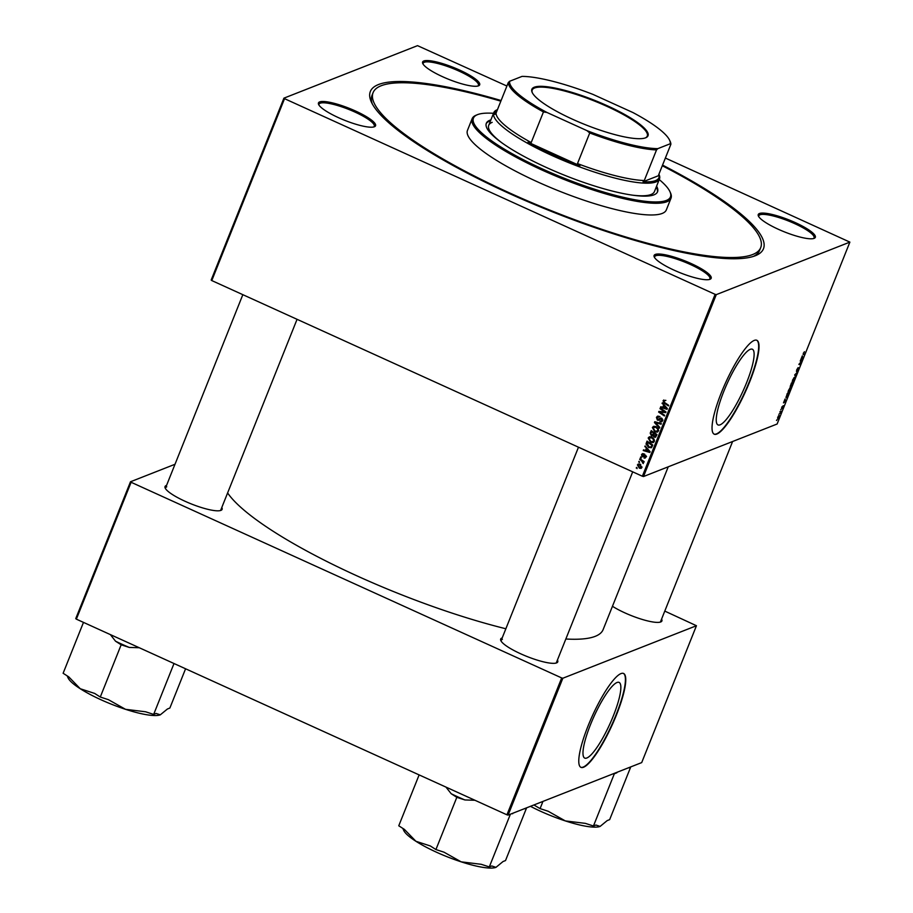 <?xml version="1.0" encoding="UTF-8"?>
<svg xmlns="http://www.w3.org/2000/svg" width="913" height="913" viewBox="0 0 913 913"><rect width="100%" height="100%" fill="white"/><g stroke="black" fill="none" stroke-linecap="round" stroke-linejoin="round"><path stroke-width="1.37" d="M586.819 757.995A41.564 8.788 114.4 0 0 611.71 719.809A41.564 8.788 114.4 0 0 619.117 682.41A41.564 8.788 114.4 0 0 617.017 682.502A41.564 8.788 114.4 0 0 592.126 720.688A41.564 8.788 114.4 0 0 584.719 758.098A41.564 8.788 114.4 0 0 586.819 757.995M583.544 767.24A51.562 10.899 114.4 0 0 614.415 719.866A51.562 10.899 114.4 0 0 623.602 673.474A51.562 10.899 114.4 0 0 621 673.589A51.562 10.899 114.4 0 0 590.118 720.962A51.562 10.899 114.4 0 0 580.942 767.354A51.562 10.899 114.4 0 0 583.544 767.24M580.771 767.262A51.562 10.899 114.4 0 0 583.19 767.08A51.562 10.899 114.4 0 0 613.89 720.129A51.562 10.899 114.4 0 0 623.419 673.395M750.281 349.325A41.564 8.788 -65.6 0 1 752.38 349.234A41.564 8.788 -65.6 0 1 744.974 386.633A41.564 8.788 -65.6 0 1 720.083 424.83A41.564 8.788 -65.6 0 1 717.983 424.922A41.564 8.788 -65.6 0 1 725.39 387.523A41.564 8.788 -65.6 0 1 750.281 349.325M716.808 434.063A51.562 10.899 114.4 0 0 747.679 386.69A51.562 10.899 114.4 0 0 756.866 340.298A51.562 10.899 114.4 0 0 754.264 340.412A51.562 10.899 114.4 0 0 723.381 387.785A51.562 10.899 114.4 0 0 714.206 434.177A51.562 10.899 114.4 0 0 716.808 434.063M714.023 434.097A51.562 10.899 114.4 0 0 716.454 433.903A51.562 10.899 114.4 0 0 747.142 386.952A51.562 10.899 114.4 0 0 756.683 340.218M319.653 101.914A30.734 6.402 -158.2 0 1 355.454 110.987A30.734 6.402 -158.2 0 1 374.387 126.77A30.734 6.402 -158.2 0 1 374.353 126.77A30.734 6.402 -158.2 0 1 344.578 120.265A30.734 6.402 -158.2 0 1 318.614 104.459A30.734 6.402 -158.2 0 1 319.653 101.914M373.679 126.987A29.752 6.197 21.8 0 0 374.262 126.291A29.752 6.197 21.8 0 0 351.939 110.735A29.752 6.197 21.8 0 0 320.178 103.215A29.752 6.197 21.8 0 0 319.025 104.196A29.752 6.197 21.8 0 0 318.968 105.098M423.803 60.977A30.734 6.402 -158.2 0 1 459.593 70.061A30.734 6.402 -158.2 0 1 478.526 85.833A30.734 6.402 -158.2 0 1 478.503 85.845A30.734 6.402 -158.2 0 1 448.728 79.34A30.734 6.402 -158.2 0 1 422.765 63.522A30.734 6.402 -158.2 0 1 423.803 60.977M477.83 86.05A29.752 6.197 21.8 0 0 478.412 85.354A29.752 6.197 21.8 0 0 456.078 69.799A29.752 6.197 21.8 0 0 424.317 62.278A29.752 6.197 21.8 0 0 423.176 63.259A29.752 6.197 21.8 0 0 423.118 64.161M759.445 213.505A30.734 6.402 -158.2 0 1 795.234 222.578A30.734 6.402 -158.2 0 1 814.179 238.35A30.734 6.402 -158.2 0 1 814.145 238.361A30.734 6.402 -158.2 0 1 784.37 231.856A30.734 6.402 -158.2 0 1 758.406 216.05A30.734 6.402 -158.2 0 1 759.445 213.505M813.472 238.567A29.752 6.197 21.8 0 0 814.054 237.882A29.752 6.197 21.8 0 0 791.719 222.316A29.752 6.197 21.8 0 0 759.958 214.806A29.752 6.197 21.8 0 0 758.817 215.788A29.752 6.197 21.8 0 0 758.76 216.689M655.294 254.442A30.734 6.402 -158.2 0 1 691.095 263.515A30.734 6.402 -158.2 0 1 710.029 279.287A30.734 6.402 -158.2 0 1 710.006 279.298A30.734 6.402 -158.2 0 1 680.231 272.793A30.734 6.402 -158.2 0 1 654.256 256.987A30.734 6.402 -158.2 0 1 655.294 254.442M709.321 279.504A29.752 6.197 21.8 0 0 709.903 278.819A29.752 6.197 21.8 0 0 687.58 263.252A29.752 6.197 21.8 0 0 655.819 255.743A29.752 6.197 21.8 0 0 654.667 256.724A29.752 6.197 21.8 0 0 654.621 257.626M557.432 660.019A30.734 6.402 -158.2 0 1 556.599 662.895A30.734 6.402 -158.2 0 1 526.79 656.401A30.734 6.402 -158.2 0 1 500.826 640.584A30.734 6.402 -158.2 0 1 501.865 638.039A30.734 6.402 -158.2 0 1 502.196 637.925M555.891 663.112A29.752 6.197 21.8 0 0 556.474 662.416L632.698 471.85M661.583 619.082A30.734 6.402 -158.2 0 1 660.75 621.958A30.734 6.402 -158.2 0 1 660.715 621.97A30.734 6.402 -158.2 0 1 612.452 606.278M660.042 622.175A29.752 6.197 21.8 0 0 660.624 621.491L732.603 441.515M221.791 507.502A30.734 6.402 -158.2 0 1 220.957 510.367A30.734 6.402 -158.2 0 1 191.148 503.873A30.734 6.402 -158.2 0 1 165.185 488.056A30.734 6.402 -158.2 0 1 166.223 485.522A30.734 6.402 -158.2 0 1 166.554 485.408M220.25 510.584A29.752 6.197 21.8 0 0 220.832 509.899L297.056 319.322M662.553 165.116A211.702 44.075 -158.2 0 1 755.473 255.674A211.702 44.075 -158.2 0 1 755.279 255.743A211.702 44.075 -158.2 0 1 550.208 210.937A211.702 44.075 -158.2 0 1 371.363 102.039A211.702 44.075 -158.2 0 1 378.518 84.532A211.702 44.075 -158.2 0 1 501.1 100.533M753.499 256.382A208.723 43.459 21.8 0 0 759.616 250.356L760.7 247.651A208.723 43.459 21.8 0 0 662.302 165.744M227.611 492.94A204.261 42.534 21.8 0 0 505.859 628.76M565.843 638.997A204.261 42.534 21.8 0 0 595.23 636.338A204.261 42.534 21.8 0 0 603.128 629.605L668.236 466.817M643.517 476.529L642.364 476.232L715.119 294.34L716.271 294.637L643.517 476.529L777.123 424.009L849.877 242.116L665.383 158.052M506.898 86.027L417.526 45.65L283.92 98.159L284.536 98.672L211.782 280.565L211.165 280.063L283.92 98.159M650.661 442.371L648.173 438L649.257 436.882L651.711 437.042L654.096 439.153L654.29 441.447L653.126 442.6L650.661 442.371L651.677 441.983M646.187 448.18L645.092 445.932L650.102 451.673L649.782 452.471L643.266 450.531L643.528 449.869L645.297 450.417L646.838 447.929M664.048 400.807L665.486 400.419L663.774 401.149L664.584 402.53L668.658 405.281L668.396 405.943L664.173 403.101L663.066 400.773L663.785 399.985M665.451 400.545L663.774 401.149M660.67 418.097L659.985 418.371L661.628 418.234L662.564 420.745L661.56 421.84L659.905 421.715L661.857 420.402L661.411 418.907L657.44 420.208L656.413 417.401L657.486 416.191L659.289 416.396L657.12 417.777L657.645 419.524L660.327 418.2M658.25 419.592L661.08 417.937M660.247 421.098L662.735 420.048M662.187 418.599L660.761 418.907M659.665 419.74L658.821 420.322M659.528 428.117L654.45 422.548L654.781 421.715L661.343 423.564L661.08 424.225L655.454 422.639L659.802 427.41L659.528 428.117M654.861 431.895L652.373 427.524L653.457 426.405L655.899 426.565L658.296 428.676L658.478 430.97L657.326 432.123L654.861 431.895L655.865 431.495M637.08 468.597L636.521 467.388L637.08 468.597M642.364 476.232L211.782 280.565M715.119 294.34L284.536 98.672M654.13 437.179L655.876 436.928L654.13 437.179L652.966 435.627L651.403 435.843L650.204 433.15L651.22 430.628L656.972 434.508L655.386 437.281M653.605 435.375L651.403 435.843L652.281 435.296M663.443 405.041L662.347 402.793L667.357 408.533L667.038 409.332L660.51 407.381L660.784 406.73L662.553 407.278L664.093 404.79M663.489 411.09L659.985 408.704L660.259 408.031L665.999 411.923L665.725 412.608L659.757 412.037L664.653 415.289L664.39 415.963L658.638 412.083L658.912 411.398L664.869 411.957L663.489 411.09L664.299 410.77M641.508 454.674L642.387 453.693L643.733 453.829L642.056 454.959L642.398 456.135L645.274 455.21L646.005 457.162L644.042 458.041L645.457 456.877L644.726 455.815L642.193 456.808L641.508 454.674L642.98 453.613M643.551 454.526L642.056 454.959M642.843 456.169L645.274 455.21M645.16 458.109L644.042 458.041L645.217 457.299M644.224 457.345L646.142 456.614M645.651 455.45L644.11 456.169M651.745 447.324L648.744 447.598L646.027 444.049L647.032 441.105L652.772 444.985L651.026 447.849M639.374 468.198L637.422 464.9L638.267 464.021L639.83 464.146L641.862 467.524L641.04 468.369L639.374 468.198L640.447 467.764M639.499 462.537L638.94 461.327L639.499 462.537M641.348 460.609L639.682 459.456L639.956 458.794L644.133 461.613L643.87 462.275L643.003 461.681L643.254 463.576L641.348 460.609L642.17 460.289M641.268 458.121L640.709 456.911L641.268 458.121M780.683 409.926L781.163 409.298L780.683 409.926M778.915 414.342L779.394 413.715L778.915 414.342M788.056 392.522L788.467 390.399L790.167 387.911L790.669 388.436L788.216 392.727M790.167 387.911L790.669 388.436L789.893 388.082M785.054 399.004L785.762 401.264L783.502 402.884L785.054 399.004M790.133 387.009L791.457 382.992L792.941 383.3L791.925 385.8L790.202 387.101M790.943 386.747L790.898 386.096M794.687 374.912L797.323 372.356L795.086 374.49L795.497 376.909L794.687 374.912M803.178 354.472L804.444 351.71L803.566 353.137L804.364 354.735L803.223 354.495M803.406 353.057L803.577 353.856M800.222 361.057L800.496 360.395L801.979 360.715L799.354 363.853L800.633 364.093L800.359 364.755L798.875 364.435L801.5 361.297L800.222 361.057M716.271 294.637L849.877 242.116M802.31 355.865L803.018 358.124L800.758 359.745L802.31 355.865M798.681 367.939L797.152 371.568L798.43 368.59L796.478 371.557L796.707 369.811L798.133 367.597L796.718 370.918L798.795 367.928M798.27 369.571L798.487 368.578M792.244 382.033L792.655 379.922L794.356 377.434L794.858 377.959L792.404 382.25M794.356 377.434L794.858 377.959L794.082 377.605M783.24 405.669L782.076 408.545L783.012 406.319L781.585 408.465L781.802 407.072L783.32 405.669M781.836 406.981L781.768 407.78M782.932 406.924L782.795 406.217M786.025 397.646L787.268 393.469L788.752 393.777L786.184 397.874M778.892 415.529L778.949 417.252L777.75 419.01L777.705 417.298L779.143 415.506M779.93 411.82L781.277 411.375L780.444 413.395L779.93 411.82M780.672 412.927L780.432 411.957M776.495 420.402L776.974 419.775L776.701 420.448M508.096 815.104L506.943 814.807L561.689 677.937L562.842 678.233L508.096 815.104L641.702 762.595L696.448 625.725L664.778 611.094M561.689 677.937L131.107 482.269L76.361 619.151L75.745 618.637L130.491 481.767L175.011 464.272M506.943 814.807L76.361 619.151M562.842 678.233L696.448 625.725M130.491 481.767L131.107 482.269M502.39 639.34A29.752 6.197 21.8 0 0 501.237 640.321A29.752 6.197 21.8 0 0 501.191 641.223M166.748 486.823A29.752 6.197 21.8 0 0 165.595 487.804A29.752 6.197 21.8 0 0 165.538 488.706M500.849 101.172A208.723 43.459 21.8 0 0 381.166 85.742A208.723 43.459 21.8 0 0 373.097 92.624L372.025 95.329A208.723 43.459 21.8 0 0 372.299 103.911M800.347 360.772L801.705 361.411M799.001 364.139L800.359 364.755M802.721 357.04L803.337 357.325M802.824 357.348L802.595 356.698L801.888 358.489L802.824 357.348M803.086 354.153L804.364 354.735M795.086 375.882L795.782 376.202M794.504 378.541L794.082 378.096L792.861 379.876L792.952 381.566L794.504 378.541L793.762 377.948M792.233 381.36L792.952 381.566M792.507 383.928L791.388 386.188L792.507 383.928L791.297 383.38M791.263 383.471L792.039 383.825M791.868 383.791L790.578 386.439L791.868 383.791L791.251 383.506M790.453 385.48L790.578 386.439M785.465 400.191L786.082 400.465M785.568 400.487L785.34 399.837L784.632 401.629L785.568 400.487M788.318 394.405L787.177 394.165L786.744 397.189L788.318 394.405L787.109 393.857M786.002 396.984L786.744 397.189M790.316 389.018L789.893 388.573L788.672 390.365L788.764 392.042L790.316 389.018L789.574 388.424M788.045 391.837L788.764 392.042M778.789 417.287L778.652 416.168L778.013 418.348L778.789 417.287L778.367 416.043M777.762 417.184L778.013 418.348M780.01 411.592L781.014 412.037M779.999 411.626L780.786 411.991M637.046 467.73L636.258 468.038M651.22 432.762L650.204 433.15M651.711 431.712L651.95 431.119M654.062 435.193L652.498 435.41M654.324 433.47L654.564 432.876M652.784 434.759L654.107 434.017M655.454 436.083L656.675 435.41M656.036 434.714L654.233 433.504L653.64 435.752L654.359 436.505L656.824 434.405M655.032 433.196L654.233 433.504M656.595 435.433L654.359 436.505M653.571 433.059L651.62 431.746L650.912 433.629L651.688 435.193L654.359 432.739M652.418 431.438L651.62 431.746M654.028 434.04L651.688 435.193M653.354 427.444L652.373 427.524M653.457 427.09L654.073 426.245M657.828 431.838L656.116 431.541M658.307 428.699L657.611 428.973L655.614 427.204L653.069 427.889L655.18 431.267L658.581 430.628M655.819 426.531L653.902 427.079M656.481 426.862L655.614 427.204M658.65 430.274L657.759 430.616L657.611 428.973M656.938 431.427L657.759 430.616M655.865 422.479L654.45 422.548M661.343 423.564L656.55 422.205L655.454 422.639M657.406 417.264L656.413 417.401M657.508 416.967L658.068 416.088M659.996 416.568L658.216 417.344M659.346 419.17L658.421 419.535M662.051 421.532L660.042 421.772M661.138 421.35L659.905 421.715M661.332 420.665L662.941 419.969M661.857 418.474L660.909 418.85M659.369 419.98L657.44 420.208M665.885 400.373L664.869 400.716M664.972 402.793L664.173 403.101M662.735 403.238L662.073 403.5M667.312 408.647L666.707 408.476M663.329 407.472L662.61 407.255M661.56 406.97L660.51 407.381M663.557 406.878L662.553 407.278M664.105 405.703L664.344 405.087M665.509 407.438L664.025 405.726L663.306 407.518L666.558 408.533L665.509 407.438L666.17 407.175M664.687 405.463L664.025 405.726M667.152 408.294L666.558 408.533M660.772 408.385L659.985 408.704M665.919 412.117L659.757 412.037M660.099 411.9L658.638 412.083M665.623 411.66L664.869 411.957M644.646 454.092L643.151 454.526M643.939 455.735L642.98 456.123M643.528 455.735L644.875 455.096M645.32 456.922L646.552 456.454M645.833 455.633L645.114 455.907M645.822 455.382L645.206 455.735M644.236 456.42L642.193 456.808M643.288 456.374L644.007 455.724M645.491 446.377L644.818 446.64M650.056 451.798L649.451 451.615M646.073 450.611L645.365 450.394M644.304 450.109L643.266 450.531M646.301 450.029L645.297 450.417M646.849 448.842L647.1 448.226M648.253 450.577L646.769 448.876L646.05 450.657L649.303 451.673L648.253 450.577L648.915 450.314M647.431 448.614L646.769 448.876M649.896 451.433L649.303 451.673M647.294 442.577L646.278 442.976M647.511 442.189L647.751 441.595M651.528 447.553L650.033 447.244M649.748 447.199L648.744 447.598M646.883 443.718L646.027 444.049M652.122 446.491L650.661 447.165L652.555 445.715M651.836 445.19L647.431 442.223L647.1 443.067L649.04 446.959L651.026 446.925L652.624 444.882M648.219 441.915L647.431 442.223M649.166 437.932L648.173 438M649.269 437.567L649.885 436.722M653.64 442.314L651.928 442.018M654.119 439.176L653.423 439.45L651.426 437.692L648.881 438.377L650.992 441.755L654.393 441.105M651.631 437.007L649.714 437.567M652.293 437.35L651.426 437.692M654.461 440.751L653.571 441.093L653.423 439.45M652.749 441.903L653.571 441.093M638.438 464.694L637.422 464.9M641.531 468.038L640.47 467.776M641.942 467.262L640.846 467.696L641.314 467.239L639.636 464.843L637.982 465.162L639.636 467.547L641.999 466.977M640.732 464.409L639.077 464.728M640.481 464.5L639.636 464.843M639.534 464.261L637.982 465.162M639.465 461.67L638.678 461.978M640.481 459.148L639.682 459.456M643.791 461.373L643.003 461.681M643.574 462.629L642.649 462.994M643.528 462.492L642.923 462.731M641.234 457.253L640.447 457.561M645.628 137.806A62.563 13.033 -158.2 0 1 585.016 124.567A62.563 13.033 -158.2 0 1 532.153 92.384A62.563 13.033 -158.2 0 1 534.276 87.214A62.563 13.033 -158.2 0 1 607.134 105.68A62.563 13.033 -158.2 0 1 645.685 137.783A62.563 13.033 -158.2 0 1 645.628 137.806M645.297 137.931A61.97 12.908 21.8 0 0 647.271 136.06A61.97 12.908 21.8 0 0 600.754 103.637A61.97 12.908 21.8 0 0 534.584 87.99A61.97 12.908 21.8 0 0 532.199 90.033A61.97 12.908 21.8 0 0 532.336 92.749M497.425 109.72A88.253 18.374 21.8 0 0 494.812 114.41L496.044 113.166A87.26 18.169 21.8 0 0 531.206 142.554L528.034 142.177L579.938 165.755L577.495 163.587A87.26 18.169 21.8 0 0 644.281 180.534L643.049 181.767A88.253 18.374 21.8 0 0 655.511 180.614A88.253 18.374 21.8 0 0 659.152 175.444L658.638 174.885L670.884 144.265L670.268 143.752A86.267 17.963 21.8 0 0 669.628 140.26A86.267 17.963 21.8 0 0 632.937 112.55L592.959 94.393A86.267 17.963 21.8 0 0 522.031 76.395L509.637 81.268A86.267 17.963 21.8 0 0 546.967 112.47L586.933 130.627A86.267 17.963 21.8 0 0 657.862 148.625L670.268 143.752M658.912 174.223L659.049 174.531A89.246 18.58 -158.2 0 1 659.483 178.971A89.246 18.58 -158.2 0 1 656.036 181.915A89.246 18.58 -158.2 0 1 560.765 159.376A89.246 18.58 -158.2 0 1 493.762 112.687A89.246 18.58 -158.2 0 1 497.129 109.777A89.246 18.58 -158.2 0 1 497.208 109.743M643.049 181.767L659.152 175.444M528.034 142.177A88.253 18.374 21.8 0 0 579.938 165.755M657.862 148.625L656.527 149.915A87.26 18.169 -158.2 0 1 589.741 132.967L586.933 130.627M644.281 180.534L656.527 149.915M496.044 113.166L508.29 82.558L509.637 81.268M577.495 163.587L589.741 132.967M546.967 112.47L543.452 111.934A87.26 18.169 -158.2 0 1 508.29 82.558M531.206 142.554L543.452 111.934M669.628 140.26L670.188 141.481A87.26 18.169 -158.2 0 1 670.884 144.265M490.874 119.9A92.213 19.196 21.8 0 0 489.882 120.242A92.213 19.196 21.8 0 0 486.321 123.289A92.213 19.196 21.8 0 0 555.549 171.53A92.213 19.196 21.8 0 0 654.005 194.823A92.213 19.196 21.8 0 0 657.565 191.776A92.213 19.196 21.8 0 0 656.595 186.184M657.36 192.221A92.213 19.196 21.8 0 0 656.242 187.085M490.521 120.801A92.213 19.196 21.8 0 0 489.528 121.144A92.213 19.196 21.8 0 0 486.173 123.746M493.522 113.303A106.102 22.095 21.8 0 0 477.533 114.627A106.102 22.095 21.8 0 0 477.442 114.673A106.102 22.095 21.8 0 0 542.801 169.122A106.102 22.095 21.8 0 0 666.353 200.438A106.102 22.095 21.8 0 0 669.937 191.662A106.102 22.095 21.8 0 0 659.243 179.587M669.937 191.662L670.496 192.883A107.083 22.3 -158.2 0 1 671.009 198.201A107.083 22.3 -158.2 0 1 666.878 201.739A107.083 22.3 -158.2 0 1 552.548 174.691A107.083 22.3 -158.2 0 1 472.147 118.667A107.083 22.3 -158.2 0 1 476.198 115.175A107.083 22.3 -158.2 0 1 476.289 115.129M472.147 118.667L467.467 130.376A107.083 22.3 21.8 0 0 547.857 186.4A107.083 22.3 21.8 0 0 662.187 213.448A107.083 22.3 21.8 0 0 666.33 209.91L671.009 198.201M373.097 92.624A208.723 43.459 21.8 0 0 529.791 201.83A208.723 43.459 21.8 0 0 752.632 254.544A208.723 43.459 21.8 0 0 760.7 247.651M659.483 178.971L654.438 191.57A89.246 18.58 -158.2 0 1 650.992 194.526A89.246 18.58 -158.2 0 1 632.081 195.108M502.481 143.273A89.246 18.58 -158.2 0 1 488.729 125.298A89.246 18.58 -158.2 0 1 492.175 122.353M67.14 675.837L68.076 677.891A50.866 10.591 21.8 0 0 80.264 688.744A50.866 10.591 -158.2 0 0 125.526 709.321A50.866 10.591 21.8 0 0 147.244 714.822A50.866 10.591 21.8 0 0 160.323 714.822L156.112 713.441L153.658 714.411L145.578 711.775L125.526 709.321L108.362 699.655L100.282 697.03L94.655 693.424L80.264 688.744L68.749 676.864L63.123 673.269L83.482 622.381M110.336 634.581L115.54 641.2L121.167 644.795L129.258 647.431L139.29 647.739M121.167 644.795L100.282 697.03M174.006 663.523L153.658 714.411M185.579 668.773L169.875 708.032L167.421 709.002L160.323 714.822A50.866 10.591 21.8 0 0 160.368 714.799A50.866 10.591 21.8 0 0 160.391 714.799M115.54 641.2A54.837 11.413 21.8 0 0 129.258 647.431M523.731 808.964L526.413 808.325L505.517 860.56L503.063 861.518L495.964 867.35A50.866 10.591 21.8 0 0 496.01 867.327A50.866 10.591 21.8 0 0 496.033 867.316M402.781 828.353L403.717 830.408A50.866 10.591 21.8 0 0 415.906 841.272A50.866 10.591 21.8 0 0 461.168 861.838A50.866 10.591 -158.2 0 0 495.964 867.35L491.753 865.969L489.3 866.928L481.219 864.303L461.168 861.838L444.003 852.183L435.923 849.547L430.297 845.952L415.906 841.272L404.391 829.392L398.764 825.786L419.124 774.909M509.602 814.51L513.266 813.072M510.196 814.704L489.3 866.928M445.978 787.109L451.193 793.728L456.82 797.323L435.923 849.547M456.82 797.323L464.9 799.948L474.931 800.267M511.782 813.654A54.837 11.413 21.8 0 0 512.649 813.734M451.193 793.728A54.837 11.413 21.8 0 0 464.9 799.948M615.921 772.718A54.837 11.413 21.8 0 0 616.789 772.809L617.416 772.136M542.95 801.409L540.074 808.61L533.9 804.969M613.753 773.573L614.335 773.768L593.45 825.991L585.37 823.366L565.318 820.913L548.154 811.246L540.074 808.61M614.335 773.768L616.789 772.809M627.882 768.027L630.552 767.399L609.667 819.623L607.213 820.582L600.115 826.413L595.904 825.032L593.45 825.991M530.453 806.316A50.866 10.591 21.8 0 0 565.318 820.913A50.866 10.591 21.8 0 0 600.115 826.413M800.29 360.897L801.123 361.274M658.25 422.73L657.155 423.153M664.15 411.98L663.055 412.414M662.199 411.82L661.103 412.242M652.475 445.749L651.46 446.149M655.066 436.562L656.162 436.129M652.396 435.261L653.491 434.839M658.33 419.569L659.426 419.135M661.16 421.144L662.256 420.71M660.841 418.873L661.936 418.439M664.139 400.75L665.235 400.328M642.569 454.412L643.665 453.978M644.977 457.402L646.073 456.968M644.601 455.838L645.696 455.404M493.762 112.687L488.729 125.298M477.442 114.673L476.198 115.175M165.595 487.804L242.835 294.682M578.477 447.21L501.237 640.321"/></g></svg>
